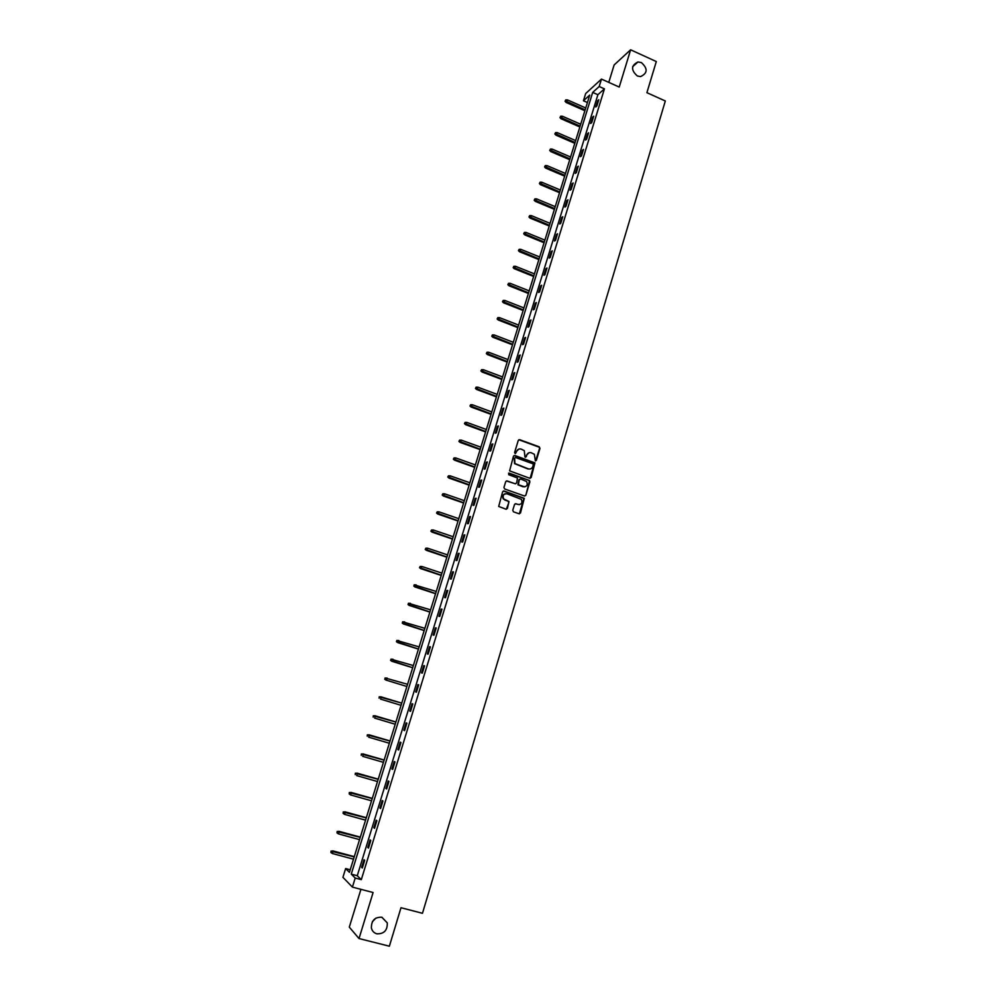 <?xml version="1.0" encoding="UTF-8"?>
<svg xmlns="http://www.w3.org/2000/svg" width="996" height="996" viewBox="0 0 996 996"><rect width="100%" height="100%" fill="white"/><g stroke="black" fill="none" stroke-linecap="round" stroke-linejoin="round"><path stroke-width="1.49" d="M535.362 460.874L536.358 460.351L539.981 448.349L539.234 446.831L519.713 439.697L518.269 440.431L514.608 452.47L515.131 453.554L516.613 451.474C517.484 449.345 519.016 448.561 521.194 449.109L524.294 450.665L524.942 457.002L526.262 456.703L526.735 455.147C527.619 453.018 529.137 452.234 531.304 452.782L534.366 454.313L535.362 460.874M535.587 460.911L539.571 448.461L539.259 447.216L518.829 439.746M515.393 453.591L516.613 451.474M525.515 457.264L526.735 455.147M381.891 917.229C374.795 916.967 371.309 920.553 371.396 927.998C372.155 931.036 373.973 932.966 376.849 933.812C384.033 934.024 387.506 930.376 387.282 922.881L381.891 917.229M641.399 62.586L637.988 61.964C631.028 65.412 630.817 70.094 637.34 75.97L640.528 76.605C647.661 73.281 647.96 68.612 641.399 62.586M512.753 510.301L513.5 511.832L519.028 513.762L520.472 513.002L524.307 498.324L504.088 491.003L502.631 491.763L498.697 506.441L505.98 509.205L507.425 508.433L508.968 501.498L503.665 498.884C502.382 495.448 503.49 493.755 506.976 493.804L521.344 499.357C522.701 502.793 521.618 504.511 518.107 504.499L515.953 503.739L514.509 504.511L512.753 510.301M355.211 878.036L352.41 887.1L342.923 877.327L345.637 868.562L349.434 872.334L589.719 95.093L583.444 100.77L585.673 93.549L601.472 79.095L599.194 86.515L592.695 92.391L351.252 874.127L355.211 878.036L361.299 879.655L604.435 88.856L599.194 86.515M601.472 79.095L619.226 87.063L630.617 49.8L656.302 61.553L646.902 92.69L665.328 100.994L422.466 913.307L400.99 907.717L389.374 946.2L359.021 938.556L373.102 892.516L352.41 887.1M529.748 478.254L531.179 477.507L534.939 462.891L514.895 455.508L513.45 456.255L509.603 470.871L529.748 478.254M529.897 481.765L525.838 495.211L524.406 495.971L504.698 488.999L503.939 487.467L505.707 481.678L507.151 480.931L515.156 483.77L516.588 483.023L517.509 478.018L508.682 474.694L509.168 473.1L529.635 480.57L525.838 495.211M360.925 889.328L349.31 927.139L359.021 938.556M630.617 49.8L614.121 64.977L608.78 82.382M604.435 88.856L597.886 94.707L357.265 875.721L361.299 879.655M597.7 100.671L595.745 106.995L596.828 106.049L598.783 99.712L597.7 100.671L598.384 100.982M592.62 117.142L590.665 123.492L591.736 122.583L593.703 116.221L592.62 117.142L593.317 117.453M587.528 133.688L585.561 140.062L586.632 139.191L588.599 132.792L587.528 133.688L588.225 133.987M582.411 150.296L580.444 156.708L581.502 155.862L583.482 149.437L582.411 150.296L583.121 150.608M577.282 166.992L575.29 173.429L576.348 172.607L578.327 166.158L577.282 166.992L577.979 167.291M572.115 183.75L570.123 190.211L571.169 189.427L573.161 182.953L572.115 183.75L572.825 184.048M566.936 200.582L564.931 207.081L565.965 206.321L567.969 199.81L566.936 200.582L567.645 200.881M561.732 217.489L559.727 224.013L560.748 223.291L562.765 216.755L561.732 217.489L562.441 217.788M556.503 234.471L554.486 241.02L555.507 240.335L557.523 233.774L556.503 234.471L557.212 234.77M551.249 251.527L549.232 258.101L550.24 257.454L552.27 250.855L551.249 251.527L551.971 251.814M545.982 268.659L543.941 275.269L544.949 274.647L546.978 268.024L545.982 268.659L546.692 268.945M540.679 285.864L538.637 292.5L539.633 291.915L541.675 285.267L540.679 285.864L541.401 286.151M535.362 303.145L533.308 309.818L534.292 309.258L536.346 302.572L535.362 303.145L536.085 303.431M530.009 320.5L527.955 327.198L528.926 326.688L530.993 319.977L530.009 320.5L530.744 320.787M524.643 337.943L522.576 344.666L523.547 344.18L525.614 337.445L524.643 337.943L525.378 338.229M519.252 355.46L517.173 362.208L518.132 361.76L520.211 354.987L519.252 355.46L519.987 355.734M513.836 373.052L511.745 379.837L512.691 379.426L514.795 372.616L513.836 373.052L514.571 373.326M508.396 390.718L506.304 397.541L507.238 397.155L509.342 390.332L508.396 390.718L509.13 390.992M502.93 408.472L500.826 415.32L501.76 414.971L503.864 408.111L502.93 408.472L503.677 408.746M497.44 426.3L495.323 433.185L496.245 432.874L498.374 425.977L497.44 426.3L498.187 426.574M491.924 444.216L489.808 451.126L490.717 450.852L492.846 443.93L491.924 444.216L492.671 444.477M486.397 462.206L484.255 469.141L485.152 468.917L487.293 461.957L486.397 462.206L487.144 462.468M480.831 480.271L478.678 487.243L479.574 487.056L481.728 480.072L480.831 480.271L481.578 480.545M475.241 498.436L473.088 505.433L473.959 505.283L476.125 498.261L475.241 498.436L475.988 498.697M469.626 516.663L467.46 523.709L468.332 523.585L470.498 516.538L469.626 516.663L470.373 516.924M463.987 534.989L461.808 542.061L462.667 541.973L464.846 534.889L463.987 534.989L464.746 535.25M458.322 553.39L456.131 560.487L456.977 560.449L459.168 553.34L458.322 553.39L459.081 553.652M452.62 571.878L450.429 579.012L451.275 579.012L453.466 571.866L452.62 571.878L453.392 572.14M446.905 590.454L444.702 597.625L445.536 597.662L447.739 590.479L446.905 590.454L447.677 590.703M441.166 609.116L438.95 616.312L439.771 616.387L441.987 609.179L441.166 609.116L441.925 609.365M435.389 627.854L433.16 635.087L433.982 635.211L436.211 627.953L435.389 627.854L436.161 628.103M429.6 646.69L427.359 653.949L428.156 654.111L430.397 646.827L429.6 646.69L430.372 646.927M423.773 665.602L421.52 672.91L422.316 673.109L424.57 665.789L423.773 665.602L424.545 665.851M417.922 684.613L415.656 691.946L416.44 692.183L418.706 684.837L417.922 684.613L418.694 684.85M412.045 703.711L409.767 711.069L410.539 711.356L412.817 703.973L412.045 703.711M406.131 722.884L403.853 730.292L404.613 730.616L406.891 723.196L406.131 722.884M400.205 742.169L397.914 749.602L398.661 749.963L400.952 742.518L400.205 742.169M394.242 761.529L391.938 768.999L392.673 769.41L394.976 761.915L394.242 761.529M388.253 780.976L385.938 788.483L386.66 788.944L388.975 781.424L388.253 780.976M382.227 800.523L379.912 808.067L380.621 808.565L382.95 801.008L382.227 800.523M376.189 820.169L373.849 827.738L374.558 828.286L376.886 820.692L376.189 820.169M370.114 839.902L367.773 847.509L368.458 848.094L370.811 840.462L370.114 839.902M364.013 859.722L361.648 867.367L362.332 868.002L364.685 860.332L364.013 859.722M372.355 921.761L375.89 918.125M350.231 869.782L345.637 868.562M587.416 102.526L583.444 100.77M597.886 94.707L592.695 92.391M357.265 875.721L351.252 874.127M415.656 691.946L416.44 692.183M409.767 711.069L410.551 711.306M403.853 730.292L404.637 730.529M397.914 749.602L398.699 749.826M391.938 768.999L392.735 769.223M385.938 788.483L386.734 788.708M379.912 808.067L380.709 808.291M373.849 827.738L374.658 827.962M367.773 847.509L368.57 847.733M361.648 867.367L362.457 867.591M529.025 452.744L526.349 455.247M518.854 449.084L516.214 451.574M530.146 478.317L534.528 462.991L514.048 455.558M533.321 464.821L532.81 463.75L515.604 457.538L514.596 458.06L514.932 463.538L528.254 468.842C530.432 469.377 531.951 468.581 532.835 466.464L533.321 464.821M530.034 469.004L527.868 468.929L514.546 463.638L514.21 458.16M524.768 496.033L525.44 495.286M515.542 483.832L506.354 480.944M529.499 481.852L528.752 480.321L508.545 473.15M523.423 486.72C526.984 486.708 528.029 484.977 526.585 481.516L520.721 478.989L519.277 479.748L518.368 484.741L524.78 486.87M519.924 479.014L519.277 479.748M523.037 486.795L517.97 484.815L518.891 479.823M519.352 504.661L515.218 503.739M505.246 493.717C502.656 494.639 502.009 496.382 503.279 498.946L505.109 499.93M506.317 509.267L508.807 502.706L508.047 501.175L504.735 500.004M519.352 513.824L523.921 498.398L503.316 491.016M565.79 99.874L565.068 101.293L565.79 99.874L567.434 99.899L566.126 102.464L584.876 110.718M565.467 100.92L585.15 109.846M567.434 99.899L585.735 107.966M566.126 102.464L565.068 101.293M560.698 116.196L559.976 117.615L560.698 116.196L562.354 116.221L561.034 118.761L579.859 126.978M560.375 117.242L580.12 126.131M562.354 116.221L580.705 124.239M561.034 118.761L559.976 117.615M555.581 132.58L554.859 133.987L555.581 132.58L557.237 132.605L555.93 135.145L574.804 143.312M555.258 133.638L575.066 142.478M557.237 132.605L575.651 140.585M555.93 135.145L554.859 133.987M550.452 149.039L549.73 150.446L550.452 149.039L552.108 149.076L550.8 151.591L569.737 159.709M550.116 150.097L569.986 158.899M552.108 149.076L570.571 156.995M550.8 151.591L549.73 150.446M545.298 165.573L544.563 166.967L545.298 165.573L546.953 165.597L545.646 168.1L564.645 176.168M544.961 166.643L564.894 175.383M546.953 165.597L565.479 173.478M545.646 168.1L544.563 166.967M540.106 182.181L539.384 183.563L540.106 182.181L541.774 182.206L540.479 184.696L559.54 192.714M539.782 183.252L559.777 191.954M541.774 182.206L560.362 190.037M540.479 184.696L539.384 183.563M534.902 198.851L534.192 200.233L534.902 198.851L536.57 198.876L535.275 201.354L554.399 209.322M534.566 199.922L554.635 208.587M536.57 198.876L555.22 206.658M535.275 201.354L534.192 200.233M529.685 215.597L528.963 216.966L529.685 215.597L531.354 215.622L530.059 218.087L549.244 226.005M529.349 216.68L549.468 225.295M531.354 215.622L550.066 223.353M530.059 218.087L528.963 216.966M524.431 232.417L523.722 233.774L524.431 232.417L526.1 232.442L524.817 234.894L544.065 242.75M524.095 233.5L544.277 242.065M526.1 232.442L544.874 240.123M524.817 234.894L523.722 233.774M519.153 249.311L518.443 250.668L519.153 249.311L520.833 249.336L519.551 251.764L538.861 259.583M518.816 250.394L539.073 258.923M520.833 249.336L539.67 256.968M519.551 251.764L518.443 250.668M513.861 266.281L513.152 267.625L513.861 266.281L515.542 266.306L514.26 268.721L533.644 276.477M513.525 267.364L533.831 275.842M515.542 266.306L534.441 273.888M514.26 268.721L513.152 267.625M508.545 283.325L507.836 284.657L508.545 283.325L510.226 283.337L508.956 285.74L528.39 293.459M508.209 284.42L528.577 292.836M510.226 283.337L529.187 290.869M508.956 285.74L507.836 284.657M503.204 300.431L502.494 301.763L503.204 300.431L504.897 300.456L503.615 302.846L523.124 310.503M502.856 301.539L523.311 309.918M504.897 300.456L523.921 307.938M503.615 302.846L502.494 301.763M497.838 317.624L497.129 318.944L497.838 317.624L499.531 317.649L498.261 320.015L517.833 327.622M497.49 318.732L518.007 327.062M499.531 317.649L518.617 325.082M498.261 320.015L497.129 318.944M492.447 334.893L491.75 336.2L492.447 334.893L494.153 334.917L492.883 337.271L512.517 344.815M492.099 336.001L512.679 344.28M494.153 334.917L513.301 342.288M492.883 337.271L491.75 336.2M487.044 352.235L486.334 353.53L487.044 352.235L488.737 352.26L487.48 354.588L507.176 362.096M486.695 353.356L507.338 361.573M488.737 352.26L507.948 359.581M487.48 354.588L486.334 353.53M481.603 369.653L480.906 370.948L481.603 369.653L483.309 369.678L482.052 371.994L501.81 379.439M481.255 370.773L501.959 378.953M483.309 369.678L502.582 376.949M482.052 371.994L480.906 370.948M476.138 387.158L475.441 388.428L476.138 387.158L477.843 387.17L476.598 389.473L496.431 396.856M475.789 388.278L496.568 396.408M477.843 387.17L497.191 394.391M476.598 389.473L475.441 388.428M470.66 404.725L469.963 405.995L470.66 404.725L472.365 404.75L471.12 407.04L491.016 414.361M470.299 405.858L491.153 413.925M472.365 404.75L491.775 411.908M471.12 407.04L469.963 405.995M465.144 422.379L464.46 423.636L465.144 422.379L466.863 422.404L465.618 424.67L485.575 431.94M464.796 423.512L485.712 431.542M466.863 422.404L486.334 429.5M465.618 424.67L464.46 423.636M459.617 440.108L458.919 441.365L459.617 440.108L461.335 440.132L460.09 442.386L480.122 449.594M459.256 441.253L480.234 449.221M461.335 440.132L480.869 447.179M460.09 442.386L458.919 441.365M454.052 457.923L453.367 459.168L454.052 457.923L455.782 457.936L454.537 460.177L474.644 467.336M453.703 459.069L474.743 466.987M455.782 457.936L475.378 464.933M454.537 460.177L453.367 459.168M448.474 475.814L447.789 477.047L448.474 475.814L450.204 475.827L448.959 478.055L469.128 485.152M448.113 476.96L469.228 484.828M450.204 475.827L469.875 482.761M448.959 478.055L447.789 477.047M442.859 493.779L442.187 495.012L442.859 493.779L444.602 493.804L443.369 496.008L463.601 503.042M442.498 494.937L463.688 502.743M444.602 493.804L464.335 500.677M443.369 496.008L442.187 495.012M437.232 511.832L436.547 513.052L437.232 511.832L438.962 511.857L437.742 514.036L458.048 521.02M436.87 512.99L458.123 520.746M438.962 511.857L458.77 518.667M437.742 514.036L436.547 513.052M431.567 529.972L430.895 531.179L431.567 529.972L433.31 529.984L432.09 532.15L452.458 539.073M431.206 531.129L452.533 538.836M433.31 529.984L453.18 536.744M432.09 532.15L430.895 531.179M425.89 548.186L425.217 549.381L425.89 548.186L427.633 548.198L426.413 550.352L446.855 557.212M425.516 549.356L446.918 557.001M427.633 548.198L447.565 554.897M426.413 550.352L425.217 549.381M420.175 566.475L419.503 567.67L420.175 566.475L421.93 566.5L420.71 568.629L441.228 575.427M419.814 567.658L441.278 575.24M421.93 566.5L441.938 573.136M420.71 568.629L419.503 567.67M414.137 584.864L414.075 586.046L414.137 584.864L416.191 584.876L414.983 586.993L435.563 593.728M414.075 586.046L435.613 593.566M414.436 584.864L436.273 591.45M414.983 586.993L413.763 586.034M408.385 603.302L408.31 604.51L408.385 603.302L410.439 603.339L409.232 605.444L429.886 612.104M408.31 604.51L429.923 611.98M408.684 603.327L430.583 609.851M409.232 605.444L408.011 604.497M402.596 621.84L402.521 623.073L402.596 621.84L404.65 621.89L403.455 623.969L424.172 630.568M402.521 623.073L424.209 630.48M402.894 621.878L424.869 628.339M403.455 623.969L402.222 623.035M396.781 640.453L396.694 641.71L396.781 640.453L398.836 640.528L397.641 642.582L418.445 649.118M396.694 641.71L418.457 649.056M397.068 640.515L419.129 646.914M397.641 642.582L396.408 641.661M390.942 659.165L390.855 660.435L390.942 659.165L392.997 659.24L391.814 661.282L412.68 667.756M390.855 660.435L412.693 667.731M391.229 659.228L413.352 665.565M391.814 661.282L390.569 660.36M385.95 680.069L406.891 686.481L385.95 680.069L384.705 679.16L385.365 678.039L384.705 679.16M385.079 677.952L407.563 684.302M385.365 678.039L387.133 678.052L386.46 680.218L384.991 679.247M379.19 696.827L379.09 698.134L379.19 696.827L381.244 696.939L380.559 699.117L401.077 705.317M379.464 696.926L401.749 703.139L380.746 696.764M373.276 715.788L373.164 717.12L373.276 715.788L375.33 715.912L374.645 718.116L395.225 724.241M373.55 715.9L395.898 722.05M374.832 715.713L395.91 721.988M367.325 734.836L367.213 736.193L367.325 734.836L369.379 734.986L368.694 737.189L389.349 743.24M367.599 734.973L390.021 741.049M368.894 734.749L390.046 740.962M361.349 753.972L361.237 755.354L361.349 753.972L363.403 754.134L362.718 756.35L383.435 762.338M361.61 754.121L384.12 760.135M362.93 753.872L384.157 760.023M355.348 773.207L355.223 774.614L355.348 773.207L357.402 773.382L356.705 775.61L377.509 781.536M355.609 773.369L378.194 779.308M356.942 773.083L378.243 779.158M349.322 792.517L349.185 793.949L349.322 792.517L351.376 792.716L350.679 794.957L371.545 800.809M349.571 792.704L372.243 798.58M350.916 792.38L372.292 798.394M350.679 794.957L349.185 793.949M343.259 811.927L343.122 813.383L343.259 811.927L345.313 812.138L344.616 814.392L365.569 820.169M343.508 812.126L366.254 817.928M344.865 811.777L366.329 817.716M344.616 814.392L343.122 813.383M337.183 831.423L337.034 832.905L337.183 831.423L339.238 831.66L338.528 833.913L359.544 839.628M337.42 831.648L360.241 837.375M338.789 831.262L360.328 837.126M338.528 833.913L337.034 832.905M331.07 851.02L330.909 852.514L331.07 851.02L333.112 851.256L332.415 853.535L353.505 859.175M331.307 851.256L354.203 856.909M332.676 850.833L354.29 856.635M332.415 853.535L330.909 852.514M632.659 66.682L637.988 61.964M381.754 917.204L387.282 922.881"/></g></svg>

